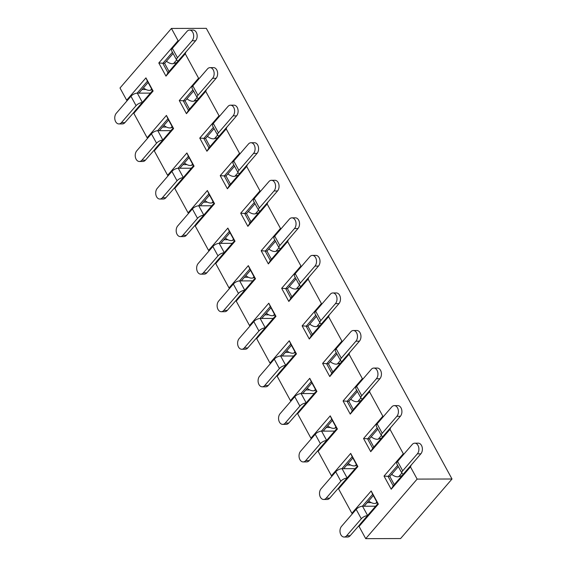 <?xml version="1.0" encoding="UTF-8"?>
<svg xmlns="http://www.w3.org/2000/svg" width="567" height="567" viewBox="0 0 567 567"><rect width="100%" height="100%" fill="white"/><g stroke="black" fill="none" stroke-linecap="round" stroke-linejoin="round"><path stroke-width="0.85" d="M398.339 466.613L389.827 476.464L394.278 484.615M452.012 479.002L206.31 28.35L171.432 28.449L120.006 87.998L126.661 100.203L145.946 77.87L153.111 91.018L133.826 113.343L147.136 137.753L166.422 115.427L173.587 128.567L154.302 150.9L167.612 175.309L186.897 152.977L194.063 166.124L174.778 188.457L188.088 212.866L207.373 190.533L214.539 203.681L195.254 226.006L208.564 250.423L227.849 228.09L235.014 241.23L215.729 263.563L229.04 287.972L248.325 265.639L255.49 278.787L236.205 301.12L249.515 325.529L268.801 303.196L275.966 316.343L256.681 338.669L269.991 363.086L289.276 340.753L296.442 353.893L277.157 376.226L290.467 400.635L309.752 378.309L316.918 391.45L297.632 413.782L310.943 438.192L330.228 415.859L337.393 429.006L318.108 451.339L331.419 475.748L350.704 453.416L357.869 466.556L338.584 488.889L351.894 513.298L371.172 490.972L378.345 504.113L359.06 526.445L365.715 538.65L400.593 538.551L452.012 479.002L417.135 479.101L365.715 538.65M377.863 429.056L369.351 438.908L373.802 447.058M357.387 391.499L348.875 401.351L353.326 409.509M336.911 353.943L328.406 363.801L332.85 371.952M316.436 316.393L307.931 326.245L312.374 334.395M295.96 278.836L287.455 288.688L291.899 296.846M275.484 241.28L266.979 251.131L271.423 259.289M255.008 203.73L246.503 213.582L250.947 221.732M234.532 166.174L226.027 176.025L230.471 184.183M214.057 128.617L205.552 138.468L209.996 146.626M193.581 91.067L185.076 100.919L189.52 109.07M373.334 495.565L364.12 506.239M352.858 458.008L343.645 468.682M332.382 420.459L323.169 431.126M311.907 382.902L302.693 393.576M291.431 345.346L282.217 356.019M270.955 307.796L261.741 318.463M250.479 270.239L241.266 280.913M230.004 232.683L220.79 243.356M209.528 195.133L200.314 205.8M189.052 157.576L179.838 168.243M168.576 120.02L159.362 130.694M173.105 53.511L164.6 63.362L169.044 71.513M148.1 82.47L138.887 93.137M397.665 465.372L388.083 476.464L393.207 485.855L411.203 465.011L410.48 466.896L391.202 489.229L384.029 476.082L403.314 453.749L403.888 454.139M377.19 427.823L367.607 438.915L372.732 448.299L390.727 427.461L390.004 429.339L403.314 453.749M390.004 429.339L370.726 451.672L363.553 438.525L382.838 416.199L383.412 416.582M356.714 390.266L347.132 401.358L352.256 410.749L370.251 389.905L369.528 391.783L382.838 416.199M369.528 391.783L350.25 414.116L343.078 400.975L362.363 378.643L362.937 379.025M336.238 352.709L326.656 363.801L331.78 373.192L349.775 352.348L349.059 354.233L362.363 378.643M349.059 354.233L329.774 376.566L322.609 363.419L341.887 341.086L342.461 341.476M315.762 315.16L306.187 326.252L311.304 335.636L329.299 314.791L328.584 316.677L341.887 341.086M328.584 316.677L309.298 339.009L302.133 325.862L321.411 303.536L321.985 303.919M295.287 277.603L285.711 288.695L290.828 298.086L308.824 277.242L308.108 279.12L321.411 303.536M308.108 279.12L288.823 301.453L281.657 288.312L300.942 265.98L301.509 266.362M274.811 240.047L265.236 251.138L270.353 260.529L288.348 239.685L287.632 241.57L300.942 265.98M287.632 241.57L268.347 263.896L261.181 250.756L280.467 228.423L281.034 228.813M254.335 202.49L244.76 213.582L249.877 222.973L267.872 202.128L267.156 204.014L280.467 228.423M267.156 204.014L247.871 226.346L240.706 213.199L259.991 190.866L260.558 191.256M233.859 164.94L224.284 176.032L229.401 185.416L247.396 164.579L246.68 166.457L259.991 190.866M246.68 166.457L227.395 188.79L220.23 175.65L239.515 153.317L240.082 153.7M213.383 127.384L203.808 138.476L208.925 147.867L226.92 127.022L226.205 128.907L239.515 153.317M226.205 128.907L206.92 151.233L199.754 138.093L219.039 115.76L219.606 116.15M192.908 89.827L183.332 100.919L188.45 110.31L206.452 89.466L205.729 91.351L219.039 115.76M205.729 91.351L186.444 113.684L179.278 100.536L198.563 78.203L199.13 78.593M172.432 52.277L162.857 63.369L167.974 72.753L185.976 51.916L185.253 53.794L198.563 78.203M185.253 53.794L165.968 76.127L158.803 62.98L178.088 40.654L178.662 41.037M171.432 28.449L178.088 40.654M410.48 466.896L417.135 479.101M352.461 513.688L351.894 513.298M338.584 488.889L339.3 487.01L357.302 466.166L352.185 456.775L341.894 468.689M331.986 476.131L331.419 475.748M318.108 451.339L318.831 449.454L336.826 428.609L331.709 419.226L321.418 431.133M311.51 438.582L310.943 438.192M297.632 413.782L298.355 411.897L316.351 391.06L311.233 381.669L300.942 393.583M291.034 401.025L290.467 400.635M277.157 376.226L277.88 374.348L295.875 353.503L290.758 344.112L280.467 356.026M270.565 363.468L269.991 363.086M256.681 338.669L257.404 336.791L275.399 315.947L270.282 306.556L259.991 318.47M250.09 325.912L249.515 325.529M236.205 301.12L236.928 299.234L254.923 278.39L249.806 269.006L239.515 280.92M229.614 288.362L229.04 287.972M215.729 263.563L216.452 261.678L234.447 240.84L229.33 231.449L219.039 243.363M209.138 250.805L208.564 250.423M195.254 226.006L195.976 224.128L213.972 203.284L208.854 193.893L198.57 205.807M188.662 213.249L188.088 212.866M174.778 188.457L175.501 186.571L193.496 165.727L188.379 156.343L178.095 168.257M168.186 175.699L167.612 175.309M154.302 150.9L155.025 149.015L173.02 128.177L167.903 118.786L157.619 130.701M147.711 138.142L147.136 137.753M133.826 113.343L134.549 111.465L152.544 90.621L147.427 81.23L137.143 93.144M127.235 100.586L126.661 100.203M359.06 526.445L359.776 524.56L377.778 503.723L372.661 494.332L362.37 506.246M142.012 89.515L145.981 89.508M153.111 91.018L152.544 90.621M147.427 81.23L145.946 77.87M158.803 62.98L164.6 63.362M167.974 72.753L165.968 76.127M162.488 127.072L166.457 127.058M173.587 128.567L173.02 128.177M167.903 118.786L166.422 115.427M182.964 164.628L186.933 164.614M194.063 166.124L193.496 165.727M188.379 156.343L186.897 152.977M203.44 202.178L207.402 202.171M214.539 203.681L213.972 203.284M208.854 193.893L207.373 190.533M223.915 239.735L227.877 239.721M235.014 241.23L234.447 240.84M229.33 231.449L227.849 228.09M244.391 277.291L248.353 277.277M255.49 278.787L254.923 278.39M249.806 269.006L248.325 265.639M264.867 314.841L268.829 314.834M275.966 316.343L275.399 315.947M270.282 306.556L268.801 303.196M285.343 352.398L289.305 352.39M296.442 353.893L295.875 353.503M290.758 344.112L289.276 340.753M305.819 389.954L309.78 389.94M316.918 391.45L316.351 391.06M311.233 381.669L309.752 378.309M326.294 427.504L330.256 427.497M337.393 429.006L336.826 428.609M331.709 419.226L330.228 415.859M346.77 465.06L350.732 465.053M357.869 466.556L357.302 466.166M352.185 456.775L350.704 453.416M367.246 502.617L371.208 502.603M378.345 504.113L377.778 503.723M372.661 494.332L371.172 490.972M179.278 100.536L185.076 100.919M188.45 110.31L186.444 113.684M199.754 138.093L205.552 138.468M208.925 147.867L206.92 151.233M220.23 175.65L226.027 176.025M229.401 185.416L227.395 188.79M240.706 213.199L246.503 213.582M249.877 222.973L247.871 226.346M261.181 250.756L266.979 251.131M270.353 260.529L268.347 263.896M281.657 288.312L287.455 288.688M290.828 298.086L288.823 301.453M302.133 325.862L307.931 326.245M311.304 335.636L309.298 339.009M322.609 363.419L328.406 363.801M331.78 373.192L329.774 376.566M343.078 400.975L348.875 401.351M352.256 410.749L350.25 414.116M363.553 438.525L369.351 438.908M372.732 448.299L370.726 451.672M384.029 476.082L389.827 476.464M393.207 485.855L391.202 489.229M121.423 122.635L136.073 105.668L130.956 96.277L116.299 113.251A5.989 4.111 -90.2 0 0 114.988 119.92A5.989 4.111 -90.2 0 0 118.879 123.932A5.989 4.111 -90.2 0 0 121.423 122.635L124.91 122.628L139.865 105.505M142.26 102.535A5.032 2.268 151.4 0 0 136.073 105.668M130.956 96.277A5.032 2.268 -28.6 0 1 137.32 93.144L150.404 93.108M118.879 123.932L122.366 123.925A5.989 4.111 -90.2 0 0 124.91 122.628M152.069 89.749L150.517 90.217A7.541 4.309 -139.2 0 1 143.749 88.098M141.892 160.192L156.549 143.224L151.432 133.833L136.775 150.801A5.989 4.111 -90.2 0 0 135.456 157.477A5.989 4.111 -90.2 0 0 139.354 161.489A5.989 4.111 -90.2 0 0 141.892 160.192L145.386 160.185L160.341 143.061M162.736 140.092A5.032 2.268 151.4 0 0 156.549 143.224M151.432 133.833A5.032 2.268 -28.6 0 1 157.796 130.694L170.88 130.658M139.354 161.489L142.841 161.482A5.989 4.111 -90.2 0 0 145.386 160.185M172.545 127.299L170.993 127.766A7.541 4.309 -139.2 0 1 164.224 125.654M187.011 31.369L172.354 48.344L177.471 57.728L192.128 40.76A5.989 4.111 -90.2 0 0 193.446 34.084A5.989 4.111 -90.2 0 0 189.548 30.072A5.989 4.111 -90.2 0 0 187.011 31.369M177.471 57.728A5.032 2.268 151.4 0 0 176.713 60.13L171.595 50.739A5.032 2.268 -28.6 0 1 172.354 48.344M180.923 57.834L195.615 40.746A5.989 4.111 -90.2 0 0 196.933 34.077A5.989 4.111 -90.2 0 0 193.042 30.065L189.548 30.072M176.713 60.13A5.032 2.268 151.4 0 0 178.265 60.839M166.762 61.449A7.541 4.309 40.8 0 0 173.53 63.568L176.628 59.974M176.741 62.604L173.53 63.568M207.487 68.926L192.83 85.893L197.947 95.284L212.604 78.31A5.989 4.111 -90.2 0 0 213.922 71.64A5.989 4.111 -90.2 0 0 210.024 67.629A5.989 4.111 -90.2 0 0 207.487 68.926M197.947 95.284A5.032 2.268 151.4 0 0 197.188 97.68L192.071 88.296A5.032 2.268 -28.6 0 1 192.83 85.893M201.398 95.391L216.091 78.303A5.989 4.111 -90.2 0 0 217.409 71.633A5.989 4.111 -90.2 0 0 213.518 67.615L210.024 67.629M197.188 97.68A5.032 2.268 151.4 0 0 198.741 98.396M187.238 99.005A7.541 4.309 40.8 0 0 194.006 101.117L197.103 97.524M197.217 100.153L194.006 101.117M162.368 197.748L177.024 180.774L171.907 171.39L157.25 188.357A5.989 4.111 -90.2 0 0 155.932 195.027A5.989 4.111 -90.2 0 0 159.83 199.045A5.989 4.111 -90.2 0 0 162.368 197.748L165.862 197.734L180.816 180.618M183.212 177.641A5.032 2.268 151.4 0 0 177.024 180.774M171.907 171.39A5.032 2.268 -28.6 0 1 178.272 168.25L191.355 168.215M159.83 199.045L163.317 199.031A5.989 4.111 -90.2 0 0 165.862 197.734M193.021 164.855L191.469 165.323A7.541 4.309 -139.2 0 1 184.7 163.204M227.962 106.476L213.305 123.45L218.423 132.841L233.08 115.866A5.989 4.111 -90.2 0 0 234.398 109.197A5.989 4.111 -90.2 0 0 230.5 105.178A5.989 4.111 -90.2 0 0 227.962 106.476M218.423 132.841A5.032 2.268 151.4 0 0 217.664 135.237L212.547 125.846A5.032 2.268 -28.6 0 1 213.305 123.45M221.874 132.94L236.567 115.859A5.989 4.111 -90.2 0 0 237.885 109.19A5.989 4.111 -90.2 0 0 233.987 105.171L230.5 105.178M217.664 135.237A5.032 2.268 151.4 0 0 219.216 135.952M207.713 136.555A7.541 4.309 40.8 0 0 214.475 138.674L217.579 135.081M217.693 137.71L214.475 138.674M182.843 235.305L197.5 218.33L192.383 208.94L177.726 225.914A5.989 4.111 -90.2 0 0 176.408 232.583A5.989 4.111 -90.2 0 0 180.306 236.595A5.989 4.111 -90.2 0 0 182.843 235.305L186.33 235.291L201.292 218.175M203.688 215.198A5.032 2.268 151.4 0 0 197.5 218.33M192.383 208.94A5.032 2.268 -28.6 0 1 198.748 205.807L211.831 205.771M180.306 236.595L183.793 236.588A5.989 4.111 -90.2 0 0 186.33 235.291M213.497 202.412L211.945 202.88A7.541 4.309 -139.2 0 1 205.176 200.761M248.438 144.032L233.781 161.007L238.898 170.391L253.555 153.423A5.989 4.111 -90.2 0 0 254.867 146.754A5.989 4.111 -90.2 0 0 250.975 142.735A5.989 4.111 -90.2 0 0 248.438 144.032M238.898 170.391A5.032 2.268 151.4 0 0 238.14 172.793L233.023 163.402A5.032 2.268 -28.6 0 1 233.781 161.007M242.35 170.497L257.042 153.409A5.989 4.111 -90.2 0 0 258.361 146.74A5.989 4.111 -90.2 0 0 254.463 142.728L250.975 142.735M238.14 172.793A5.032 2.268 151.4 0 0 239.692 173.509M228.189 174.112A7.541 4.309 40.8 0 0 234.951 176.231L238.055 172.637M238.168 175.267L234.951 176.231M203.319 272.855L217.976 255.887L212.859 246.496L198.202 263.471A5.989 4.111 -90.2 0 0 196.884 270.14A5.989 4.111 -90.2 0 0 200.775 274.152A5.989 4.111 -90.2 0 0 203.319 272.855L206.806 272.847L221.768 255.724M224.163 252.754A5.032 2.268 151.4 0 0 217.976 255.887M212.859 246.496A5.032 2.268 -28.6 0 1 219.223 243.356L232.307 243.321M200.775 274.152L204.269 274.144A5.989 4.111 -90.2 0 0 206.806 272.847M233.973 239.961L232.413 240.429A7.541 4.309 -139.2 0 1 225.652 238.317M268.907 181.589L254.257 198.556L259.374 207.947L274.031 190.973A5.989 4.111 -90.2 0 0 275.342 184.303A5.989 4.111 -90.2 0 0 271.451 180.292A5.989 4.111 -90.2 0 0 268.907 181.589M259.374 207.947A5.032 2.268 151.4 0 0 258.616 210.343L253.499 200.959A5.032 2.268 -28.6 0 1 254.257 198.556M262.826 208.054L277.518 190.966A5.989 4.111 -90.2 0 0 278.836 184.296A5.989 4.111 -90.2 0 0 274.938 180.278L271.451 180.292M258.616 210.343A5.032 2.268 151.4 0 0 260.161 211.059M248.658 211.668A7.541 4.309 40.8 0 0 255.426 213.78L258.531 210.187M258.644 212.816L255.426 213.78M223.795 310.411L238.452 293.437L233.335 284.053L218.678 301.02A5.989 4.111 -90.2 0 0 217.359 307.69A5.989 4.111 -90.2 0 0 221.25 311.708A5.989 4.111 -90.2 0 0 223.795 310.411L227.282 310.404L242.244 293.281M244.639 290.304A5.032 2.268 151.4 0 0 238.452 293.437M233.335 284.053A5.032 2.268 -28.6 0 1 239.692 280.913L252.776 280.878M221.25 311.708L224.745 311.694A5.989 4.111 -90.2 0 0 227.282 310.404M254.448 277.518L252.889 277.986A7.541 4.309 -139.2 0 1 246.128 275.867M244.271 347.968L258.928 330.993L253.81 321.602L239.154 338.577A5.989 4.111 -90.2 0 0 237.835 345.246A5.989 4.111 -90.2 0 0 241.726 349.265A5.989 4.111 -90.2 0 0 244.271 347.968L247.758 347.954L262.719 330.837M265.115 327.861A5.032 2.268 151.4 0 0 258.928 330.993M253.81 321.602A5.032 2.268 -28.6 0 1 260.168 318.47L273.251 318.434M241.726 349.265L245.213 349.251A5.989 4.111 -90.2 0 0 247.758 347.954M274.924 315.075L273.365 315.543A7.541 4.309 -139.2 0 1 266.596 313.423M289.383 219.138L274.733 236.113L279.85 245.504L294.507 228.529A5.989 4.111 -90.2 0 0 295.818 221.86A5.989 4.111 -90.2 0 0 291.927 217.841A5.989 4.111 -90.2 0 0 289.383 219.138M279.85 245.504A5.032 2.268 151.4 0 0 279.092 247.899L273.974 238.509A5.032 2.268 -28.6 0 1 274.733 236.113M283.302 245.603L297.994 228.522A5.989 4.111 -90.2 0 0 299.305 221.853A5.989 4.111 -90.2 0 0 295.414 217.834L291.927 217.841M279.092 247.899A5.032 2.268 151.4 0 0 280.637 248.615M269.134 249.218A7.541 4.309 40.8 0 0 275.902 251.337L279.007 247.744M279.12 250.373L275.902 251.337M309.858 256.695L295.201 273.67L300.326 283.053L314.983 266.086A5.989 4.111 -90.2 0 0 316.294 259.417A5.989 4.111 -90.2 0 0 312.403 255.398A5.989 4.111 -90.2 0 0 309.858 256.695M300.326 283.053A5.032 2.268 151.4 0 0 299.567 285.456L294.45 276.065A5.032 2.268 -28.6 0 1 295.201 273.67M303.777 283.16L318.47 266.072A5.989 4.111 -90.2 0 0 319.781 259.402A5.989 4.111 -90.2 0 0 315.89 255.391L312.403 255.398M299.567 285.456A5.032 2.268 151.4 0 0 301.112 286.172M289.609 286.774A7.541 4.309 40.8 0 0 296.378 288.894L299.482 285.3M299.596 287.93L296.378 288.894M264.746 385.517L279.403 368.55L274.286 359.159L259.629 376.134A5.989 4.111 -90.2 0 0 258.311 382.803A5.989 4.111 -90.2 0 0 262.202 386.814A5.989 4.111 -90.2 0 0 264.746 385.517L268.234 385.51L283.195 368.387M285.591 365.417A5.032 2.268 151.4 0 0 279.403 368.55M274.286 359.159A5.032 2.268 -28.6 0 1 280.644 356.019L293.727 355.984M262.202 386.814L265.689 386.807A5.989 4.111 -90.2 0 0 268.234 385.51M295.4 352.631L293.841 353.092A7.541 4.309 -139.2 0 1 287.072 350.98M330.334 294.252L315.677 311.219L320.802 320.61L335.451 303.636A5.989 4.111 -90.2 0 0 336.77 296.966A5.989 4.111 -90.2 0 0 332.879 292.955A5.989 4.111 -90.2 0 0 330.334 294.252M320.802 320.61A5.032 2.268 151.4 0 0 320.043 323.006L314.926 313.622A5.032 2.268 -28.6 0 1 315.677 311.219M324.253 320.716L338.946 303.628A5.989 4.111 -90.2 0 0 340.257 296.959A5.989 4.111 -90.2 0 0 336.366 292.948L332.879 292.955M320.043 323.006A5.032 2.268 151.4 0 0 321.588 323.722M310.085 324.331A7.541 4.309 40.8 0 0 316.854 326.443L319.958 322.85M320.072 325.479L316.854 326.443M285.222 423.074L299.879 406.1L294.762 396.716L280.105 413.683A5.989 4.111 -90.2 0 0 278.787 420.353A5.989 4.111 -90.2 0 0 282.678 424.371A5.989 4.111 -90.2 0 0 285.222 423.074L288.709 423.067L303.671 405.944M306.06 402.967A5.032 2.268 151.4 0 0 299.879 406.1M294.762 396.716A5.032 2.268 -28.6 0 1 301.12 393.576L314.203 393.541M282.678 424.371L286.165 424.364A5.989 4.111 -90.2 0 0 288.709 423.067M315.876 390.181L314.316 390.649A7.541 4.309 -139.2 0 1 307.548 388.53M305.698 460.631L320.355 443.656L315.238 434.265L300.581 451.24A5.989 4.111 -90.2 0 0 299.263 457.909A5.989 4.111 -90.2 0 0 303.154 461.928A5.989 4.111 -90.2 0 0 305.698 460.631L309.185 460.617L324.147 443.5M326.535 440.524A5.032 2.268 151.4 0 0 320.355 443.656M315.238 434.265A5.032 2.268 -28.6 0 1 321.595 431.133L334.679 431.097M303.154 461.928L306.641 461.914A5.989 4.111 -90.2 0 0 309.185 460.617M336.351 427.738L334.792 428.205A7.541 4.309 -139.2 0 1 328.024 426.086M350.81 331.801L336.153 348.776L341.277 358.167L355.927 341.192A5.989 4.111 -90.2 0 0 357.245 334.523A5.989 4.111 -90.2 0 0 353.354 330.511A5.989 4.111 -90.2 0 0 350.81 331.801M341.277 358.167A5.032 2.268 151.4 0 0 340.519 360.562L335.402 351.179A5.032 2.268 -28.6 0 1 336.153 348.776M344.729 358.266L359.421 341.185A5.989 4.111 -90.2 0 0 360.732 334.516A5.989 4.111 -90.2 0 0 356.841 330.497L353.354 330.511M340.519 360.562A5.032 2.268 151.4 0 0 342.064 361.278M330.561 361.881A7.541 4.309 40.8 0 0 337.33 364L340.434 360.406M340.547 363.036L337.33 364M371.286 369.358L356.629 386.333L361.753 395.716L376.403 378.749A5.989 4.111 -90.2 0 0 377.721 372.08A5.989 4.111 -90.2 0 0 373.83 368.061A5.989 4.111 -90.2 0 0 371.286 369.358M361.753 395.716A5.032 2.268 151.4 0 0 360.995 398.119L355.878 388.728A5.032 2.268 -28.6 0 1 356.629 386.333M365.205 395.823L379.89 378.735A5.989 4.111 -90.2 0 0 381.208 372.065A5.989 4.111 -90.2 0 0 377.317 368.054L373.83 368.061M360.995 398.119A5.032 2.268 151.4 0 0 362.54 398.835M351.037 399.437A7.541 4.309 40.8 0 0 357.805 401.556L360.91 397.963M361.023 400.593L357.805 401.556M326.174 498.18L340.831 481.213L335.714 471.822L321.057 488.797A5.989 4.111 -90.2 0 0 319.738 495.466A5.989 4.111 -90.2 0 0 323.629 499.477A5.989 4.111 -90.2 0 0 326.174 498.18L329.661 498.173L344.623 481.05M347.011 478.08A5.032 2.268 151.4 0 0 340.831 481.213M335.714 471.822A5.032 2.268 -28.6 0 1 342.071 468.689L355.155 468.647M323.629 499.477L327.116 499.47A5.989 4.111 -90.2 0 0 329.661 498.173M356.827 465.294L355.268 465.755A7.541 4.309 -139.2 0 1 348.499 463.643M346.65 535.737L361.307 518.762L356.182 509.379L341.532 526.346A5.989 4.111 -90.2 0 0 340.214 533.023A5.989 4.111 -90.2 0 0 344.105 537.034A5.989 4.111 -90.2 0 0 346.65 535.737L350.137 535.73L365.098 518.607M367.487 515.63A5.032 2.268 151.4 0 0 361.307 518.762M356.182 509.379A5.032 2.268 -28.6 0 1 362.547 506.239L375.63 506.203M344.105 537.034L347.592 537.027A5.989 4.111 -90.2 0 0 350.137 535.73M377.303 502.844L375.744 503.312A7.541 4.309 -139.2 0 1 368.975 501.193M391.762 406.915L377.105 423.882L382.222 433.273L396.879 416.306A5.989 4.111 -90.2 0 0 398.197 409.629A5.989 4.111 -90.2 0 0 394.306 405.618A5.989 4.111 -90.2 0 0 391.762 406.915M382.222 433.273A5.032 2.268 151.4 0 0 381.471 435.676L376.353 426.285A5.032 2.268 -28.6 0 1 377.105 423.882M385.68 433.379L400.366 416.291A5.989 4.111 -90.2 0 0 401.684 409.622A5.989 4.111 -90.2 0 0 397.793 405.611L394.306 405.618M381.471 435.676A5.032 2.268 151.4 0 0 383.016 436.384M371.513 436.994A7.541 4.309 40.8 0 0 378.281 439.106L381.385 435.52M381.499 438.142L378.281 439.106M412.237 444.471L397.58 461.439L402.698 470.83L417.355 453.855A5.989 4.111 -90.2 0 0 418.673 447.186A5.989 4.111 -90.2 0 0 414.782 443.174A5.989 4.111 -90.2 0 0 412.237 444.471M402.698 470.83A5.032 2.268 151.4 0 0 401.946 473.225L396.829 463.841A5.032 2.268 -28.6 0 1 397.58 461.439M406.149 470.936L420.842 453.848A5.989 4.111 -90.2 0 0 422.16 447.179A5.989 4.111 -90.2 0 0 418.269 443.16L414.782 443.174M401.946 473.225A5.032 2.268 151.4 0 0 403.491 473.941M391.988 474.551A7.541 4.309 40.8 0 0 398.757 476.663L401.861 473.069M401.975 475.699L398.757 476.663M137.32 93.144L142.367 102.407M150.517 90.217L151.623 88.927M157.796 130.694L162.842 139.964M170.993 127.766L172.099 126.484M192.128 40.76L195.615 40.746M212.604 78.31L216.091 78.303M178.272 168.25L183.318 177.514M191.469 165.323L192.574 164.04M233.08 115.866L236.567 115.859M198.748 205.807L203.794 215.07M211.945 202.88L213.05 201.59M253.555 153.423L257.042 153.409M219.223 243.356L224.27 252.627M232.413 240.429L233.526 239.146M274.031 190.973L277.518 190.966M239.692 280.913L244.746 290.176M252.889 277.986L254.002 276.703M260.168 318.47L265.221 327.733M273.365 315.543L274.478 314.253M294.507 228.529L297.994 228.522M314.983 266.086L318.47 266.072M280.644 356.019L285.697 365.29M293.841 353.092L294.953 351.809M335.451 303.636L338.946 303.628M301.12 393.576L306.173 402.839M314.316 390.649L315.429 389.366M321.595 431.133L326.649 440.396M334.792 428.205L335.905 426.916M355.927 341.192L359.421 341.185M376.403 378.749L379.89 378.735M342.071 468.689L347.124 477.953M355.268 465.755L356.381 464.472M362.547 506.239L367.6 515.509M375.744 503.312L376.857 502.029M396.879 416.306L400.366 416.291M417.355 453.855L420.842 453.848"/></g></svg>
